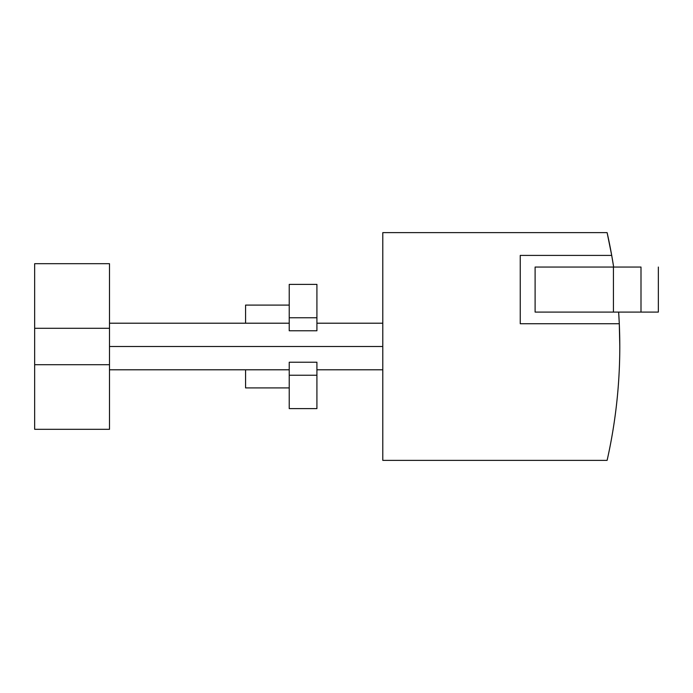 <?xml version="1.0" encoding="UTF-8"?>
<svg xmlns="http://www.w3.org/2000/svg" width="693" height="693" viewBox="0 0 693 693"><rect width="100%" height="100%" fill="white"/><g stroke="black" fill="none" stroke-linecap="round" stroke-linejoin="round"><path stroke-width="1.04" d="M658.35 312.084L658.35 267.048L658.35 312.084L640.999 312.084L658.35 312.084L658.35 267.048L658.35 312.084M640.999 267.048L535.109 267.048L640.999 267.048L640.999 312.084L640.999 267.048M613.426 312.084L640.999 312.084L613.426 312.084L613.426 267.048L613.426 312.084L535.109 312.084L613.426 312.084M611.711 255.405L613.651 267.048A517.593 517.593 0 0 0 607.111 232.631A517.593 517.593 0 0 1 611.711 255.405L520.244 255.405L611.711 255.405L607.111 232.631L382.787 232.631L607.111 232.631L611.035 251.698M520.244 323.726L520.244 255.405L520.244 323.726L520.244 255.405L520.244 323.726L619.291 323.726A517.593 517.593 0 0 0 618.641 312.084L619.291 323.726L520.244 323.726M619.793 346.5C619.776 384.927 615.549 422.886 607.111 460.369A517.593 517.593 0 0 0 619.291 323.726L619.793 346.5A517.593 517.593 0 0 1 609.762 447.895M535.109 312.084L535.109 267.048L535.109 312.084M619.629 333.749L619.429 327.139M382.787 460.369L382.787 232.631L382.787 460.369L607.111 460.369L382.787 460.369M316.918 362.231L289.232 362.231L289.232 408.61L289.232 362.231L316.918 362.231L316.918 375.234L316.918 362.231M109.494 346.5L382.787 346.5L109.494 346.5M289.232 330.769L316.918 330.769L316.918 284.39L289.232 284.39L289.232 330.769L289.232 317.766L316.918 317.766L316.918 330.769L289.232 330.769M316.918 408.61L316.918 375.234L289.232 375.234L316.918 375.234L316.918 408.61L289.232 408.61L316.918 408.61M109.494 328.3L109.494 263.686L34.65 263.686L109.494 263.686L109.494 328.3L34.65 328.3L34.65 263.686L34.65 328.3L109.494 328.3L109.494 364.7L109.494 328.3M109.494 429.313L109.494 364.7L34.65 364.7L34.65 328.3L34.65 364.7L109.494 364.7L109.494 429.313L34.65 429.313L34.65 364.7L34.65 429.313L109.494 429.313M109.494 323.207L289.232 323.207L289.232 284.39L316.918 284.39L316.918 317.766L289.232 317.766M109.494 369.793L289.232 369.793L289.232 375.234M289.232 387.907L245.573 387.907L245.573 369.793M245.573 323.207L245.573 305.093L289.232 305.093M382.787 369.793L316.918 369.793M316.918 323.207L382.787 323.207"/></g></svg>
